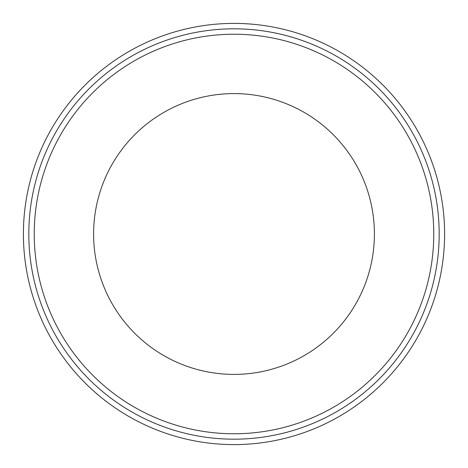 <?xml version="1.0" encoding="UTF-8"?>
<svg xmlns="http://www.w3.org/2000/svg" width="468" height="468" viewBox="0 0 468 468"><rect width="100%" height="100%" fill="white"/><g stroke="black" fill="none" stroke-linecap="round" stroke-linejoin="round"><path stroke-width="0.35" stroke-dasharray="2.34 1.75" d="M439.183 234A205.183 205.183 0 0 0 234 28.817A205.183 205.183 0 0 0 28.817 234A205.183 205.183 0 0 0 234 439.183A205.183 205.183 0 0 0 439.183 234A205.183 205.183 0 0 0 234 28.817A205.183 205.183 0 0 0 28.817 234A205.183 205.183 0 0 0 234 439.183A205.183 205.183 0 0 0 439.183 234A205.183 205.183 0 0 0 234 28.817A205.183 205.183 0 0 0 28.817 234A205.183 205.183 0 0 0 234 439.183A205.183 205.183 0 0 0 439.183 234A205.183 205.183 0 0 0 234 28.817A205.183 205.183 0 0 0 28.817 234A205.183 205.183 0 0 0 234 439.183A205.183 205.183 0 0 0 439.183 234A205.183 205.183 0 0 0 234 28.817A205.183 205.183 0 0 0 28.817 234A205.183 205.183 0 0 0 234 439.183A205.183 205.183 0 0 0 439.183 234M34.234 234A199.766 199.766 0 0 0 234 433.766A199.766 199.766 0 0 0 433.766 234A199.766 199.766 0 0 0 234 34.234A199.766 199.766 0 0 0 34.234 234A199.766 199.766 0 0 0 234 433.766A199.766 199.766 0 0 0 433.766 234A199.766 199.766 0 0 0 234 34.234A199.766 199.766 0 0 0 34.234 234A199.766 199.766 0 0 0 234 433.766A199.766 199.766 0 0 0 433.766 234A199.766 199.766 0 0 0 234 34.234A199.766 199.766 0 0 0 34.234 234M444.6 234A210.6 210.6 0 0 0 234 23.4A210.6 210.6 0 0 0 23.4 234A210.6 210.6 0 0 0 234 444.6A210.6 210.6 0 0 0 444.6 234A210.6 210.6 0 0 0 234 23.4A210.6 210.6 0 0 0 23.4 234A210.6 210.6 0 0 0 234 444.6A210.6 210.6 0 0 0 444.6 234A210.6 210.6 0 0 0 234 23.4A210.6 210.6 0 0 0 23.4 234A210.6 210.6 0 0 0 234 444.6A210.6 210.6 0 0 0 444.6 234A210.6 210.6 0 0 0 234 23.4A210.6 210.6 0 0 0 23.4 234A210.6 210.6 0 0 0 234 444.6A210.6 210.6 0 0 0 444.6 234A210.6 210.6 0 0 0 234 23.4A210.6 210.6 0 0 0 23.4 234A210.6 210.6 0 0 0 234 444.6A210.6 210.6 0 0 0 444.6 234A210.6 210.6 0 0 1 234 444.6A210.6 210.6 0 0 1 23.4 234M93.6 234A140.4 140.4 0 0 0 234 374.4A140.4 140.4 0 0 0 374.4 234A140.4 140.4 0 0 0 234 93.6A140.4 140.4 0 0 0 93.6 234"/><path stroke-width="0.7" d="M34.234 234A199.766 199.766 0 0 0 234 433.766A199.766 199.766 0 0 0 433.766 234A199.766 199.766 0 0 0 234 34.234A199.766 199.766 0 0 0 34.234 234M444.6 234A210.6 210.6 0 0 0 234 23.4A210.6 210.6 0 0 0 23.4 234A210.6 210.6 0 0 0 234 444.6A210.6 210.6 0 0 0 444.6 234A210.6 210.6 0 0 1 234 444.6A210.6 210.6 0 0 1 23.4 234M93.6 234A140.4 140.4 0 0 0 234 374.4A140.4 140.4 0 0 0 374.4 234A140.4 140.4 0 0 0 234 93.6A140.4 140.4 0 0 0 93.6 234M439.183 234A205.183 205.183 0 0 0 234 28.817A205.183 205.183 0 0 0 28.817 234A205.183 205.183 0 0 0 234 439.183A205.183 205.183 0 0 0 439.183 234"/></g></svg>
